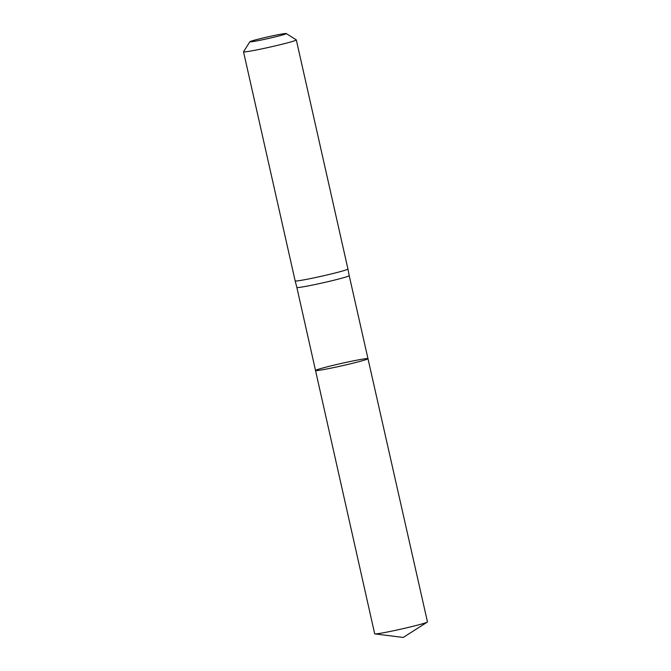 <?xml version="1.0" encoding="UTF-8"?>
<svg xmlns="http://www.w3.org/2000/svg" width="671" height="671" viewBox="0 0 671 671"><rect width="100%" height="100%" fill="white"/><g stroke="black" fill="none" stroke-linecap="round" stroke-linejoin="round"><path stroke-width="1.01" d="M315.521 370.501L296.859 287.448A26.832 1.216 -12.7 0 0 323.305 282.734A26.832 1.216 -12.7 0 0 349.205 275.647L367.976 358.683A26.882 1.216 167.3 0 1 342.017 365.779A26.882 1.216 167.3 0 1 315.521 370.501A26.882 1.216 -12.7 0 0 352.283 363.363A26.882 1.216 -12.7 0 0 367.976 358.683A26.882 1.216 -12.7 0 0 341.48 363.405A26.882 1.216 -12.7 0 0 315.521 370.501L374.686 633.801A27.05 1.225 -12.7 0 0 374.93 633.902A27.05 1.225 -12.7 0 0 411.684 626.622A27.05 1.225 -12.7 0 0 427.293 622.101A27.05 1.225 -12.7 0 0 427.469 621.908L367.976 358.683M349.205 275.647L347.939 269.012A27.05 1.225 167.3 0 1 321.82 276.15A27.05 1.225 167.3 0 1 295.156 280.906L296.859 287.448M260.767 38.541A18.662 0.847 167.3 0 1 286.265 33.55A18.662 0.847 167.3 0 1 268.266 38.515A18.662 0.847 167.3 0 1 249.88 41.753A18.662 0.847 167.3 0 1 260.767 38.541M286.265 33.55L296.272 39.866A27.05 1.225 167.3 0 1 296.314 39.916A27.05 1.225 167.3 0 1 270.187 47.054A27.05 1.225 167.3 0 1 243.531 51.81A27.05 1.225 167.3 0 1 243.548 51.742L249.88 41.753M243.531 51.81L295.156 280.906M296.314 39.916L347.939 269.012M374.93 633.902L403.237 637.45L427.293 622.101"/></g></svg>
